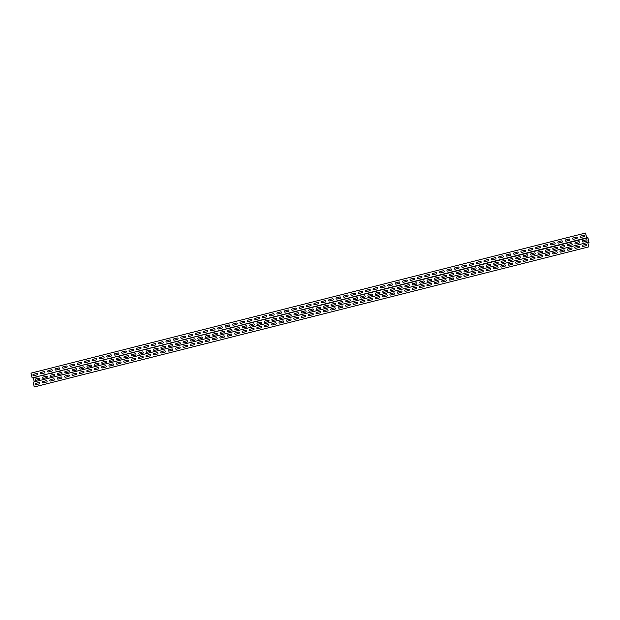 <?xml version="1.0" encoding="UTF-8"?>
<svg xmlns="http://www.w3.org/2000/svg" width="620" height="620" viewBox="0 0 620 620"><rect width="100%" height="100%" fill="white"/><g stroke="black" fill="none" stroke-linecap="round" stroke-linejoin="round"><path stroke-width="0.93" d="M33.426 374.341L36.751 373.504A0.69 0.666 93.3 0 1 37.556 374A0.69 0.666 93.3 0 1 37.068 374.837L33.736 375.673A0.69 0.666 93.3 0 1 32.938 375.17A0.69 0.666 93.3 0 1 33.426 374.341M40.819 372.473L44.144 371.636A0.69 0.666 93.3 0 1 44.95 372.132A0.69 0.666 93.3 0 1 44.462 372.961L41.129 373.806A0.69 0.666 93.3 0 1 40.331 373.302A0.69 0.666 93.3 0 1 40.819 372.473M48.213 370.605L51.538 369.76A0.69 0.666 93.3 0 1 52.344 370.264A0.69 0.666 93.3 0 1 51.855 371.093L48.523 371.938A0.69 0.666 93.3 0 1 47.724 371.434A0.69 0.666 93.3 0 1 48.213 370.605M55.606 368.737L58.931 367.892A0.69 0.666 93.3 0 1 59.737 368.396A0.69 0.666 93.3 0 1 59.249 369.226L55.916 370.07A0.69 0.666 93.3 0 1 55.118 369.567A0.69 0.666 93.3 0 1 55.606 368.737M63 366.87L66.325 366.025A0.69 0.666 93.3 0 1 67.131 366.529A0.69 0.666 93.3 0 1 66.642 367.358L63.31 368.203A0.69 0.666 93.3 0 1 62.511 367.699A0.69 0.666 93.3 0 1 63 366.87M70.393 365.002L73.718 364.157A0.69 0.666 93.3 0 1 74.524 364.661A0.69 0.666 93.3 0 1 74.036 365.49L70.703 366.335A0.69 0.666 93.3 0 1 69.905 365.831A0.69 0.666 93.3 0 1 70.393 365.002M77.787 363.134L81.112 362.289A0.69 0.666 93.3 0 1 81.918 362.793A0.69 0.666 93.3 0 1 81.429 363.622L78.097 364.467A0.69 0.666 93.3 0 1 77.299 363.963A0.69 0.666 93.3 0 1 77.787 363.134M85.18 361.266L88.505 360.422A0.69 0.666 93.3 0 1 89.311 360.925A0.69 0.666 93.3 0 1 88.823 361.755L85.49 362.599A0.69 0.666 93.3 0 1 84.692 362.096A0.69 0.666 93.3 0 1 85.18 361.266M92.574 359.399L95.898 358.554A0.69 0.666 93.3 0 1 96.705 359.058A0.69 0.666 93.3 0 1 96.216 359.887L92.884 360.731A0.69 0.666 93.3 0 1 92.085 360.228A0.69 0.666 93.3 0 1 92.574 359.399M99.967 357.531L103.292 356.686A0.69 0.666 93.3 0 1 104.098 357.19A0.69 0.666 93.3 0 1 103.61 358.019L100.277 358.864A0.69 0.666 93.3 0 1 99.479 358.36A0.69 0.666 93.3 0 1 99.967 357.531M107.361 355.663L110.686 354.818A0.69 0.666 93.3 0 1 111.492 355.322A0.69 0.666 93.3 0 1 111.003 356.151L107.671 356.996A0.69 0.666 93.3 0 1 106.873 356.492A0.69 0.666 93.3 0 1 107.361 355.663M114.754 353.795L118.079 352.951A0.69 0.666 93.3 0 1 118.885 353.454A0.69 0.666 93.3 0 1 118.397 354.284L115.064 355.121A0.69 0.666 93.3 0 1 114.266 354.625A0.69 0.666 93.3 0 1 114.754 353.795M122.148 351.92L125.473 351.083A0.69 0.666 93.3 0 1 126.279 351.587A0.69 0.666 93.3 0 1 125.79 352.416L122.458 353.253A0.69 0.666 93.3 0 1 121.659 352.757A0.69 0.666 93.3 0 1 122.148 351.92M129.541 350.052L132.866 349.215A0.69 0.666 93.3 0 1 133.672 349.719A0.69 0.666 93.3 0 1 133.184 350.548L129.851 351.385A0.69 0.666 93.3 0 1 129.053 350.889A0.69 0.666 93.3 0 1 129.541 350.052M136.935 348.184L140.26 347.347A0.69 0.666 93.3 0 1 141.066 347.851A0.69 0.666 93.3 0 1 140.577 348.68L137.245 349.517A0.69 0.666 93.3 0 1 136.447 349.013A0.69 0.666 93.3 0 1 136.935 348.184M144.328 346.317L147.653 345.479A0.69 0.666 93.3 0 1 148.459 345.983A0.69 0.666 93.3 0 1 147.971 346.812L144.638 347.649A0.69 0.666 93.3 0 1 143.84 347.146A0.69 0.666 93.3 0 1 144.328 346.317M151.722 344.449L155.047 343.612A0.69 0.666 93.3 0 1 155.852 344.115A0.69 0.666 93.3 0 1 155.364 344.945L152.032 345.782A0.69 0.666 93.3 0 1 151.233 345.278A0.69 0.666 93.3 0 1 151.722 344.449M159.115 342.581L162.44 341.744A0.69 0.666 93.3 0 1 163.246 342.248A0.69 0.666 93.3 0 1 162.758 343.077L159.425 343.914A0.69 0.666 93.3 0 1 158.627 343.41A0.69 0.666 93.3 0 1 159.115 342.581M166.509 340.713L169.833 339.876A0.69 0.666 93.3 0 1 170.639 340.38A0.69 0.666 93.3 0 1 170.151 341.209L166.819 342.046A0.69 0.666 93.3 0 1 166.02 341.543A0.69 0.666 93.3 0 1 166.509 340.713M173.902 338.846L177.227 338.009A0.69 0.666 93.3 0 1 178.033 338.512A0.69 0.666 93.3 0 1 177.545 339.341L174.212 340.178A0.69 0.666 93.3 0 1 173.414 339.675A0.69 0.666 93.3 0 1 173.902 338.846M181.296 336.978L184.62 336.141A0.69 0.666 93.3 0 1 185.427 336.644A0.69 0.666 93.3 0 1 184.938 337.474L181.606 338.311A0.69 0.666 93.3 0 1 180.808 337.807A0.69 0.666 93.3 0 1 181.296 336.978M188.689 335.11L192.014 334.273A0.69 0.666 93.3 0 1 192.82 334.769A0.69 0.666 93.3 0 1 192.332 335.606L188.999 336.443A0.69 0.666 93.3 0 1 188.201 335.939A0.69 0.666 93.3 0 1 188.689 335.11M196.083 333.242L199.408 332.405A0.69 0.666 93.3 0 1 200.213 332.901A0.69 0.666 93.3 0 1 199.725 333.731L196.393 334.575A0.69 0.666 93.3 0 1 195.595 334.072A0.69 0.666 93.3 0 1 196.083 333.242M203.476 331.375L206.801 330.53A0.69 0.666 93.3 0 1 207.607 331.034A0.69 0.666 93.3 0 1 207.119 331.863L203.786 332.708A0.69 0.666 93.3 0 1 202.988 332.204A0.69 0.666 93.3 0 1 203.476 331.375M210.87 329.507L214.195 328.662A0.69 0.666 93.3 0 1 215.001 329.166A0.69 0.666 93.3 0 1 214.512 329.995L211.18 330.84A0.69 0.666 93.3 0 1 210.381 330.336A0.69 0.666 93.3 0 1 210.87 329.507M218.263 327.639L221.588 326.794A0.69 0.666 93.3 0 1 222.394 327.298A0.69 0.666 93.3 0 1 221.906 328.127L218.573 328.972A0.69 0.666 93.3 0 1 217.775 328.468A0.69 0.666 93.3 0 1 218.263 327.639M225.657 325.771L228.981 324.926A0.69 0.666 93.3 0 1 229.787 325.43A0.69 0.666 93.3 0 1 229.299 326.26L225.967 327.104A0.69 0.666 93.3 0 1 225.169 326.601A0.69 0.666 93.3 0 1 225.657 325.771M233.05 323.904L236.375 323.059A0.69 0.666 93.3 0 1 237.181 323.562A0.69 0.666 93.3 0 1 236.693 324.392L233.36 325.237A0.69 0.666 93.3 0 1 232.562 324.733A0.69 0.666 93.3 0 1 233.05 323.904M240.444 322.036L243.769 321.191A0.69 0.666 93.3 0 1 244.575 321.695A0.69 0.666 93.3 0 1 244.086 322.524L240.754 323.369A0.69 0.666 93.3 0 1 239.956 322.865A0.69 0.666 93.3 0 1 240.444 322.036M247.837 320.168L251.162 319.323A0.69 0.666 93.3 0 1 251.968 319.827A0.69 0.666 93.3 0 1 251.48 320.656L248.147 321.501A0.69 0.666 93.3 0 1 247.349 320.997A0.69 0.666 93.3 0 1 247.837 320.168M255.231 318.3L258.555 317.456A0.69 0.666 93.3 0 1 259.362 317.959A0.69 0.666 93.3 0 1 258.873 318.788L255.541 319.633A0.69 0.666 93.3 0 1 254.743 319.13A0.69 0.666 93.3 0 1 255.231 318.3M262.624 316.433L265.949 315.588A0.69 0.666 93.3 0 1 266.755 316.091A0.69 0.666 93.3 0 1 266.267 316.921L262.934 317.765A0.69 0.666 93.3 0 1 262.136 317.262A0.69 0.666 93.3 0 1 262.624 316.433M270.018 314.565L273.342 313.72A0.69 0.666 93.3 0 1 274.149 314.224A0.69 0.666 93.3 0 1 273.66 315.053L270.328 315.89A0.69 0.666 93.3 0 1 269.529 315.394A0.69 0.666 93.3 0 1 270.018 314.565M277.411 312.689L280.736 311.852A0.69 0.666 93.3 0 1 281.542 312.356A0.69 0.666 93.3 0 1 281.054 313.185L277.721 314.022A0.69 0.666 93.3 0 1 276.923 313.526A0.69 0.666 93.3 0 1 277.411 312.689M284.805 310.822L288.13 309.985A0.69 0.666 93.3 0 1 288.935 310.488A0.69 0.666 93.3 0 1 288.447 311.317L285.115 312.154A0.69 0.666 93.3 0 1 284.317 311.651A0.69 0.666 93.3 0 1 284.805 310.822M292.198 308.954L295.523 308.117A0.69 0.666 93.3 0 1 296.329 308.621A0.69 0.666 93.3 0 1 295.841 309.45L292.508 310.287A0.69 0.666 93.3 0 1 291.71 309.783A0.69 0.666 93.3 0 1 292.198 308.954M299.592 307.086L302.917 306.249A0.69 0.666 93.3 0 1 303.722 306.753A0.69 0.666 93.3 0 1 303.234 307.582L299.902 308.419A0.69 0.666 93.3 0 1 299.103 307.915A0.69 0.666 93.3 0 1 299.592 307.086M306.985 305.218L310.31 304.381A0.69 0.666 93.3 0 1 311.116 304.885A0.69 0.666 93.3 0 1 310.628 305.714L307.295 306.551A0.69 0.666 93.3 0 1 306.497 306.048A0.69 0.666 93.3 0 1 306.985 305.218M314.379 303.351L317.704 302.513A0.69 0.666 93.3 0 1 318.51 303.017A0.69 0.666 93.3 0 1 318.021 303.846L314.689 304.683A0.69 0.666 93.3 0 1 313.89 304.18A0.69 0.666 93.3 0 1 314.379 303.351M321.772 301.483L325.097 300.646A0.69 0.666 93.3 0 1 325.903 301.149A0.69 0.666 93.3 0 1 325.415 301.979L322.082 302.816A0.69 0.666 93.3 0 1 321.284 302.312A0.69 0.666 93.3 0 1 321.772 301.483M329.166 299.615L332.49 298.778A0.69 0.666 93.3 0 1 333.297 299.282A0.69 0.666 93.3 0 1 332.808 300.111L329.476 300.948A0.69 0.666 93.3 0 1 328.678 300.444A0.69 0.666 93.3 0 1 329.166 299.615M336.559 297.747L339.884 296.91A0.69 0.666 93.3 0 1 340.69 297.414A0.69 0.666 93.3 0 1 340.202 298.243L336.869 299.08A0.69 0.666 93.3 0 1 336.071 298.577A0.69 0.666 93.3 0 1 336.559 297.747M343.953 295.88L347.278 295.043A0.69 0.666 93.3 0 1 348.084 295.538A0.69 0.666 93.3 0 1 347.595 296.376L344.263 297.213A0.69 0.666 93.3 0 1 343.464 296.709A0.69 0.666 93.3 0 1 343.953 295.88M351.346 294.012L354.671 293.175A0.69 0.666 93.3 0 1 355.477 293.671A0.69 0.666 93.3 0 1 354.989 294.5L351.656 295.345A0.69 0.666 93.3 0 1 350.858 294.841A0.69 0.666 93.3 0 1 351.346 294.012M358.74 292.144L362.065 291.299A0.69 0.666 93.3 0 1 362.871 291.803A0.69 0.666 93.3 0 1 362.382 292.632L359.05 293.477A0.69 0.666 93.3 0 1 358.252 292.973A0.69 0.666 93.3 0 1 358.74 292.144M366.133 290.276L369.458 289.431A0.69 0.666 93.3 0 1 370.264 289.935A0.69 0.666 93.3 0 1 369.776 290.764L366.443 291.609A0.69 0.666 93.3 0 1 365.645 291.106A0.69 0.666 93.3 0 1 366.133 290.276M373.527 288.409L376.851 287.564A0.69 0.666 93.3 0 1 377.658 288.067A0.69 0.666 93.3 0 1 377.169 288.897L373.837 289.742A0.69 0.666 93.3 0 1 373.038 289.238A0.69 0.666 93.3 0 1 373.527 288.409M380.92 286.541L384.245 285.696A0.69 0.666 93.3 0 1 385.051 286.2A0.69 0.666 93.3 0 1 384.563 287.029L381.23 287.874A0.69 0.666 93.3 0 1 380.432 287.37A0.69 0.666 93.3 0 1 380.92 286.541M388.314 284.673L391.638 283.828A0.69 0.666 93.3 0 1 392.445 284.332A0.69 0.666 93.3 0 1 391.956 285.161L388.624 286.006A0.69 0.666 93.3 0 1 387.826 285.502A0.69 0.666 93.3 0 1 388.314 284.673M395.707 282.805L399.032 281.961A0.69 0.666 93.3 0 1 399.838 282.464A0.69 0.666 93.3 0 1 399.35 283.294L396.017 284.138A0.69 0.666 93.3 0 1 395.219 283.635A0.69 0.666 93.3 0 1 395.707 282.805M403.101 280.938L406.425 280.093A0.69 0.666 93.3 0 1 407.232 280.596A0.69 0.666 93.3 0 1 406.743 281.426L403.411 282.271A0.69 0.666 93.3 0 1 402.613 281.767A0.69 0.666 93.3 0 1 403.101 280.938M410.494 279.07L413.819 278.225A0.69 0.666 93.3 0 1 414.625 278.729A0.69 0.666 93.3 0 1 414.137 279.558L410.804 280.403A0.69 0.666 93.3 0 1 410.006 279.899A0.69 0.666 93.3 0 1 410.494 279.07M417.888 277.202L421.213 276.357A0.69 0.666 93.3 0 1 422.018 276.861A0.69 0.666 93.3 0 1 421.53 277.69L418.198 278.535A0.69 0.666 93.3 0 1 417.4 278.031A0.69 0.666 93.3 0 1 417.888 277.202M425.281 275.334L428.606 274.49A0.69 0.666 93.3 0 1 429.412 274.993A0.69 0.666 93.3 0 1 428.924 275.822L425.591 276.66A0.69 0.666 93.3 0 1 424.793 276.163A0.69 0.666 93.3 0 1 425.281 275.334M432.675 273.459L436 272.622A0.69 0.666 93.3 0 1 436.805 273.126A0.69 0.666 93.3 0 1 436.317 273.955L432.985 274.792A0.69 0.666 93.3 0 1 432.186 274.296A0.69 0.666 93.3 0 1 432.675 273.459M440.068 271.591L443.393 270.754A0.69 0.666 93.3 0 1 444.199 271.258A0.69 0.666 93.3 0 1 443.711 272.087L440.378 272.924A0.69 0.666 93.3 0 1 439.58 272.42A0.69 0.666 93.3 0 1 440.068 271.591M447.462 269.723L450.786 268.886A0.69 0.666 93.3 0 1 451.593 269.39A0.69 0.666 93.3 0 1 451.104 270.219L447.772 271.056A0.69 0.666 93.3 0 1 446.974 270.553A0.69 0.666 93.3 0 1 447.462 269.723M454.855 267.856L458.18 267.019A0.69 0.666 93.3 0 1 458.986 267.522A0.69 0.666 93.3 0 1 458.498 268.351L455.165 269.188A0.69 0.666 93.3 0 1 454.367 268.685A0.69 0.666 93.3 0 1 454.855 267.856M462.249 265.988L465.574 265.151A0.69 0.666 93.3 0 1 466.38 265.654A0.69 0.666 93.3 0 1 465.891 266.484L462.559 267.321A0.69 0.666 93.3 0 1 461.761 266.817A0.69 0.666 93.3 0 1 462.249 265.988M469.642 264.12L472.967 263.283A0.69 0.666 93.3 0 1 473.773 263.787A0.69 0.666 93.3 0 1 473.285 264.616L469.952 265.453A0.69 0.666 93.3 0 1 469.154 264.949A0.69 0.666 93.3 0 1 469.642 264.12M477.036 262.252L480.361 261.415A0.69 0.666 93.3 0 1 481.167 261.919A0.69 0.666 93.3 0 1 480.678 262.748L477.346 263.585A0.69 0.666 93.3 0 1 476.548 263.082A0.69 0.666 93.3 0 1 477.036 262.252M484.429 260.385L487.754 259.548A0.69 0.666 93.3 0 1 488.56 260.051A0.69 0.666 93.3 0 1 488.072 260.88L484.739 261.717A0.69 0.666 93.3 0 1 483.941 261.214A0.69 0.666 93.3 0 1 484.429 260.385M491.823 258.517L495.147 257.68A0.69 0.666 93.3 0 1 495.954 258.176A0.69 0.666 93.3 0 1 495.465 259.013L492.133 259.85A0.69 0.666 93.3 0 1 491.335 259.346A0.69 0.666 93.3 0 1 491.823 258.517M499.216 256.649L502.541 255.812A0.69 0.666 93.3 0 1 503.347 256.308A0.69 0.666 93.3 0 1 502.859 257.145L499.526 257.982A0.69 0.666 93.3 0 1 498.728 257.478A0.69 0.666 93.3 0 1 499.216 256.649M506.61 254.781L509.935 253.944A0.69 0.666 93.3 0 1 510.74 254.44A0.69 0.666 93.3 0 1 510.252 255.269L506.92 256.114A0.69 0.666 93.3 0 1 506.121 255.611A0.69 0.666 93.3 0 1 506.61 254.781M514.003 252.913L517.328 252.069A0.69 0.666 93.3 0 1 518.134 252.572A0.69 0.666 93.3 0 1 517.646 253.402L514.313 254.246A0.69 0.666 93.3 0 1 513.515 253.743A0.69 0.666 93.3 0 1 514.003 252.913M521.397 251.046L524.721 250.201A0.69 0.666 93.3 0 1 525.528 250.705A0.69 0.666 93.3 0 1 525.039 251.534L521.707 252.379A0.69 0.666 93.3 0 1 520.909 251.875A0.69 0.666 93.3 0 1 521.397 251.046M528.79 249.178L532.115 248.333A0.69 0.666 93.3 0 1 532.921 248.837A0.69 0.666 93.3 0 1 532.433 249.666L529.1 250.511A0.69 0.666 93.3 0 1 528.302 250.007A0.69 0.666 93.3 0 1 528.79 249.178M536.184 247.31L539.509 246.465A0.69 0.666 93.3 0 1 540.314 246.969A0.69 0.666 93.3 0 1 539.826 247.799L536.494 248.643A0.69 0.666 93.3 0 1 535.696 248.14A0.69 0.666 93.3 0 1 536.184 247.31M543.577 245.442L546.902 244.598A0.69 0.666 93.3 0 1 547.708 245.101A0.69 0.666 93.3 0 1 547.22 245.931L543.887 246.776A0.69 0.666 93.3 0 1 543.089 246.272A0.69 0.666 93.3 0 1 543.577 245.442M550.971 243.575L554.296 242.73A0.69 0.666 93.3 0 1 555.101 243.234A0.69 0.666 93.3 0 1 554.613 244.063L551.281 244.908A0.69 0.666 93.3 0 1 550.482 244.404A0.69 0.666 93.3 0 1 550.971 243.575M558.364 241.707L561.689 240.862A0.69 0.666 93.3 0 1 562.495 241.366A0.69 0.666 93.3 0 1 562.007 242.195L558.674 243.04A0.69 0.666 93.3 0 1 557.876 242.536A0.69 0.666 93.3 0 1 558.364 241.707M565.758 239.839L569.082 238.995A0.69 0.666 93.3 0 1 569.889 239.498A0.69 0.666 93.3 0 1 569.4 240.328L566.068 241.172A0.69 0.666 93.3 0 1 565.269 240.669A0.69 0.666 93.3 0 1 565.758 239.839M573.151 237.972L576.476 237.127A0.69 0.666 93.3 0 1 577.282 237.631A0.69 0.666 93.3 0 1 576.794 238.46L573.461 239.304A0.69 0.666 93.3 0 1 572.663 238.801A0.69 0.666 93.3 0 1 573.151 237.972M580.545 236.104L583.87 235.259A0.69 0.666 93.3 0 1 584.675 235.763A0.69 0.666 93.3 0 1 584.187 236.592L580.855 237.429A0.69 0.666 93.3 0 1 580.057 236.933A0.69 0.666 93.3 0 1 580.545 236.104M34.65 377.479L38.308 376.658L34.65 377.479M42.044 375.612L45.702 374.79L42.044 375.612M49.437 373.744L53.095 372.922L49.437 373.744M56.831 371.876L60.489 371.054L56.831 371.876M64.224 370.008L67.882 369.187L64.224 370.008M71.618 368.14L75.276 367.319L71.618 368.14M79.011 366.273L82.669 365.451L79.011 366.273M86.405 364.405L90.063 363.584L86.405 364.405M93.798 362.537L97.456 361.716L93.798 362.537M101.192 360.67L104.85 359.848L101.192 360.67M108.585 358.802L112.243 357.98L108.585 358.802M115.979 356.934L119.637 356.113L115.979 356.934M123.372 355.066L127.03 354.245L123.372 355.066M130.766 353.199L134.424 352.377L130.766 353.199M138.159 351.331L141.817 350.509L138.159 351.331M145.553 349.463L149.211 348.642L145.553 349.463M152.946 347.595L156.604 346.774L152.946 347.595M160.34 345.728L163.998 344.906L160.34 345.728M167.733 343.86L171.391 343.038L167.733 343.86M175.127 341.984L178.785 341.163L175.127 341.984M182.52 340.117L186.178 339.295L182.52 340.117M189.914 338.249L193.572 337.427L189.914 338.249M197.307 336.381L200.965 335.56L197.307 336.381M204.701 334.513L208.359 333.692L204.701 334.513M212.094 332.646L215.752 331.824L212.094 332.646M219.488 330.778L223.146 329.956L219.488 330.778M226.881 328.91L230.539 328.089L226.881 328.91M234.275 327.042L237.933 326.221L234.275 327.042M241.668 325.175L245.326 324.353L241.668 325.175M249.062 323.307L252.72 322.485L249.062 323.307M256.455 321.439L260.113 320.618L256.455 321.439M263.849 319.571L267.507 318.75L263.849 319.571M271.242 317.704L274.9 316.882L271.242 317.704M278.636 315.836L282.294 315.014L278.636 315.836M286.029 313.968L289.687 313.147L286.029 313.968M293.423 312.1L297.081 311.279L293.423 312.1M300.816 310.233L304.474 309.411L300.816 310.233M308.21 308.365L311.868 307.543L308.21 308.365M315.603 306.497L319.261 305.675L315.603 306.497M322.997 304.629L326.655 303.808L322.997 304.629M330.39 302.754L334.048 301.932L330.39 302.754M337.784 300.886L341.442 300.065L337.784 300.886M345.177 299.018L348.835 298.197L345.177 299.018M352.571 297.151L356.229 296.329L352.571 297.151M359.964 295.283L363.622 294.461L359.964 295.283M367.358 293.415L371.016 292.594L367.358 293.415M374.751 291.547L378.409 290.726L374.751 291.547M382.145 289.679L385.803 288.858L382.145 289.679M389.538 287.812L393.196 286.99L389.538 287.812M396.932 285.944L400.59 285.123L396.932 285.944M404.325 284.076L407.983 283.255L404.325 284.076M411.719 282.209L415.377 281.387L411.719 282.209M419.112 280.341L422.77 279.519L419.112 280.341M426.506 278.473L430.164 277.651L426.506 278.473M433.899 276.605L437.557 275.784L433.899 276.605M441.293 274.738L444.951 273.916L441.293 274.738M448.686 272.87L452.344 272.048L448.686 272.87M456.08 271.002L459.738 270.18L456.08 271.002M463.473 269.134L467.131 268.313L463.473 269.134M470.867 267.267L474.525 266.445L470.867 267.267M478.26 265.391L481.918 264.577L478.26 265.391M485.654 263.523L489.312 262.702L485.654 263.523M493.047 261.656L496.705 260.834L493.047 261.656M500.441 259.788L504.099 258.966L500.441 259.788M507.834 257.92L511.492 257.099L507.834 257.92M515.228 256.052L518.886 255.231L515.228 256.052M522.621 254.185L526.279 253.363L522.621 254.185M530.015 252.317L533.673 251.495L530.015 252.317M537.408 250.449L541.066 249.628L537.408 250.449M544.802 248.581L548.46 247.76L544.802 248.581M552.195 246.713L555.853 245.892L552.195 246.713M559.589 244.846L563.247 244.024L559.589 244.846M566.982 242.978L570.64 242.156L566.982 242.978M574.376 241.11L578.034 240.289L574.376 241.11M581.769 239.243L585.427 238.421L581.769 239.243M35.72 378.944L39.045 378.099A0.69 0.666 93.3 0 1 39.851 378.603A0.69 0.666 93.3 0 1 39.355 379.432L36.03 380.277A0.69 0.666 93.3 0 1 35.232 379.773A0.69 0.666 93.3 0 1 35.72 378.944M43.113 377.076L46.438 376.231A0.69 0.666 93.3 0 1 47.244 376.735A0.69 0.666 93.3 0 1 46.748 377.565L43.423 378.409A0.69 0.666 93.3 0 1 42.625 377.906A0.69 0.666 93.3 0 1 43.113 377.076M50.507 375.209L53.831 374.364A0.69 0.666 93.3 0 1 54.638 374.868A0.69 0.666 93.3 0 1 54.142 375.697L50.817 376.542A0.69 0.666 93.3 0 1 50.019 376.038A0.69 0.666 93.3 0 1 50.507 375.209M57.9 373.341L61.225 372.496A0.69 0.666 93.3 0 1 62.031 373A0.69 0.666 93.3 0 1 61.535 373.829L58.21 374.674A0.69 0.666 93.3 0 1 57.412 374.17A0.69 0.666 93.3 0 1 57.9 373.341M65.294 371.473L68.619 370.628A0.69 0.666 93.3 0 1 69.424 371.132A0.69 0.666 93.3 0 1 68.928 371.961L65.604 372.806A0.69 0.666 93.3 0 1 64.806 372.302A0.69 0.666 93.3 0 1 65.294 371.473M72.687 369.605L76.012 368.76A0.69 0.666 93.3 0 1 76.818 369.264A0.69 0.666 93.3 0 1 76.322 370.094L72.997 370.938A0.69 0.666 93.3 0 1 72.199 370.435A0.69 0.666 93.3 0 1 72.687 369.605M80.081 367.738L83.406 366.893A0.69 0.666 93.3 0 1 84.212 367.397A0.69 0.666 93.3 0 1 83.716 368.226L80.391 369.071A0.69 0.666 93.3 0 1 79.593 368.567A0.69 0.666 93.3 0 1 80.081 367.738M87.474 365.87L90.799 365.025A0.69 0.666 93.3 0 1 91.605 365.529A0.69 0.666 93.3 0 1 91.109 366.358L87.784 367.203A0.69 0.666 93.3 0 1 86.986 366.699A0.69 0.666 93.3 0 1 87.474 365.87M94.868 364.002L98.193 363.157A0.69 0.666 93.3 0 1 98.998 363.661A0.69 0.666 93.3 0 1 98.502 364.49L95.178 365.327A0.69 0.666 93.3 0 1 94.38 364.831A0.69 0.666 93.3 0 1 94.868 364.002M102.261 362.127L105.586 361.29A0.69 0.666 93.3 0 1 106.392 361.793A0.69 0.666 93.3 0 1 105.896 362.623L102.571 363.46A0.69 0.666 93.3 0 1 101.773 362.964A0.69 0.666 93.3 0 1 102.261 362.127M109.655 360.259L112.98 359.422A0.69 0.666 93.3 0 1 113.785 359.925A0.69 0.666 93.3 0 1 113.29 360.755L109.965 361.592A0.69 0.666 93.3 0 1 109.167 361.088A0.69 0.666 93.3 0 1 109.655 360.259M117.048 358.391L120.373 357.554A0.69 0.666 93.3 0 1 121.179 358.058A0.69 0.666 93.3 0 1 120.683 358.887L117.358 359.724A0.69 0.666 93.3 0 1 116.56 359.22A0.69 0.666 93.3 0 1 117.048 358.391M124.442 356.523L127.767 355.686A0.69 0.666 93.3 0 1 128.573 356.19A0.69 0.666 93.3 0 1 128.077 357.019L124.752 357.856A0.69 0.666 93.3 0 1 123.954 357.353A0.69 0.666 93.3 0 1 124.442 356.523M131.835 354.656L135.16 353.819A0.69 0.666 93.3 0 1 135.966 354.322A0.69 0.666 93.3 0 1 135.47 355.151L132.145 355.988A0.69 0.666 93.3 0 1 131.347 355.485A0.69 0.666 93.3 0 1 131.835 354.656M139.229 352.788L142.554 351.951A0.69 0.666 93.3 0 1 143.359 352.454A0.69 0.666 93.3 0 1 142.864 353.284L139.539 354.121A0.69 0.666 93.3 0 1 138.741 353.617A0.69 0.666 93.3 0 1 139.229 352.788M146.622 350.92L149.947 350.083A0.69 0.666 93.3 0 1 150.753 350.587A0.69 0.666 93.3 0 1 150.257 351.416L146.932 352.253A0.69 0.666 93.3 0 1 146.134 351.749A0.69 0.666 93.3 0 1 146.622 350.92M154.016 349.052L157.341 348.215A0.69 0.666 93.3 0 1 158.147 348.719A0.69 0.666 93.3 0 1 157.65 349.548L154.326 350.385A0.69 0.666 93.3 0 1 153.528 349.882A0.69 0.666 93.3 0 1 154.016 349.052M161.409 347.185L164.734 346.347A0.69 0.666 93.3 0 1 165.54 346.844A0.69 0.666 93.3 0 1 165.044 347.68L161.719 348.517A0.69 0.666 93.3 0 1 160.921 348.014A0.69 0.666 93.3 0 1 161.409 347.185M168.803 345.317L172.127 344.48A0.69 0.666 93.3 0 1 172.933 344.976A0.69 0.666 93.3 0 1 172.438 345.813L169.113 346.65A0.69 0.666 93.3 0 1 168.315 346.146A0.69 0.666 93.3 0 1 168.803 345.317M176.196 343.449L179.521 342.612A0.69 0.666 93.3 0 1 180.327 343.108A0.69 0.666 93.3 0 1 179.831 343.937L176.506 344.782A0.69 0.666 93.3 0 1 175.708 344.278A0.69 0.666 93.3 0 1 176.196 343.449M183.59 341.581L186.915 340.737A0.69 0.666 93.3 0 1 187.721 341.24A0.69 0.666 93.3 0 1 187.225 342.07L183.9 342.914A0.69 0.666 93.3 0 1 183.101 342.411A0.69 0.666 93.3 0 1 183.59 341.581M190.983 339.714L194.308 338.869A0.69 0.666 93.3 0 1 195.114 339.373A0.69 0.666 93.3 0 1 194.618 340.202L191.293 341.047A0.69 0.666 93.3 0 1 190.495 340.543A0.69 0.666 93.3 0 1 190.983 339.714M198.377 337.846L201.702 337.001A0.69 0.666 93.3 0 1 202.508 337.505A0.69 0.666 93.3 0 1 202.012 338.334L198.687 339.179A0.69 0.666 93.3 0 1 197.889 338.675A0.69 0.666 93.3 0 1 198.377 337.846M205.77 335.978L209.095 335.133A0.69 0.666 93.3 0 1 209.901 335.637A0.69 0.666 93.3 0 1 209.405 336.466L206.08 337.311A0.69 0.666 93.3 0 1 205.282 336.807A0.69 0.666 93.3 0 1 205.77 335.978M213.164 334.11L216.488 333.265A0.69 0.666 93.3 0 1 217.294 333.769A0.69 0.666 93.3 0 1 216.799 334.599L213.474 335.443A0.69 0.666 93.3 0 1 212.676 334.94A0.69 0.666 93.3 0 1 213.164 334.11M220.557 332.243L223.882 331.398A0.69 0.666 93.3 0 1 224.688 331.901A0.69 0.666 93.3 0 1 224.192 332.731L220.867 333.576A0.69 0.666 93.3 0 1 220.069 333.072A0.69 0.666 93.3 0 1 220.557 332.243M227.951 330.375L231.276 329.53A0.69 0.666 93.3 0 1 232.081 330.034A0.69 0.666 93.3 0 1 231.585 330.863L228.261 331.708A0.69 0.666 93.3 0 1 227.463 331.204A0.69 0.666 93.3 0 1 227.951 330.375M235.344 328.507L238.669 327.662A0.69 0.666 93.3 0 1 239.475 328.166A0.69 0.666 93.3 0 1 238.979 328.995L235.654 329.84A0.69 0.666 93.3 0 1 234.856 329.336A0.69 0.666 93.3 0 1 235.344 328.507M242.738 326.639L246.062 325.795A0.69 0.666 93.3 0 1 246.869 326.298A0.69 0.666 93.3 0 1 246.373 327.128L243.048 327.972A0.69 0.666 93.3 0 1 242.249 327.469A0.69 0.666 93.3 0 1 242.738 326.639M250.131 324.772L253.456 323.927A0.69 0.666 93.3 0 1 254.262 324.43A0.69 0.666 93.3 0 1 253.766 325.26L250.441 326.097A0.69 0.666 93.3 0 1 249.643 325.601A0.69 0.666 93.3 0 1 250.131 324.772M257.525 322.896L260.849 322.059A0.69 0.666 93.3 0 1 261.656 322.563A0.69 0.666 93.3 0 1 261.16 323.392L257.835 324.229A0.69 0.666 93.3 0 1 257.037 323.733A0.69 0.666 93.3 0 1 257.525 322.896M264.918 321.028L268.243 320.191A0.69 0.666 93.3 0 1 269.049 320.695A0.69 0.666 93.3 0 1 268.553 321.524L265.228 322.361A0.69 0.666 93.3 0 1 264.43 321.858A0.69 0.666 93.3 0 1 264.918 321.028M272.312 319.161L275.637 318.324A0.69 0.666 93.3 0 1 276.442 318.827A0.69 0.666 93.3 0 1 275.947 319.656L272.622 320.494A0.69 0.666 93.3 0 1 271.824 319.99A0.69 0.666 93.3 0 1 272.312 319.161M279.705 317.293L283.03 316.456A0.69 0.666 93.3 0 1 283.836 316.96A0.69 0.666 93.3 0 1 283.34 317.789L280.015 318.626A0.69 0.666 93.3 0 1 279.217 318.122A0.69 0.666 93.3 0 1 279.705 317.293M287.099 315.425L290.423 314.588A0.69 0.666 93.3 0 1 291.229 315.092A0.69 0.666 93.3 0 1 290.733 315.921L287.409 316.758A0.69 0.666 93.3 0 1 286.611 316.254A0.69 0.666 93.3 0 1 287.099 315.425M294.492 313.557L297.817 312.72A0.69 0.666 93.3 0 1 298.623 313.224A0.69 0.666 93.3 0 1 298.127 314.053L294.802 314.89A0.69 0.666 93.3 0 1 294.004 314.387A0.69 0.666 93.3 0 1 294.492 313.557M301.886 311.69L305.211 310.853A0.69 0.666 93.3 0 1 306.017 311.356A0.69 0.666 93.3 0 1 305.521 312.185L302.196 313.022A0.69 0.666 93.3 0 1 301.397 312.519A0.69 0.666 93.3 0 1 301.886 311.69M309.279 309.822L312.604 308.985A0.69 0.666 93.3 0 1 313.41 309.488A0.69 0.666 93.3 0 1 312.914 310.318L309.589 311.155A0.69 0.666 93.3 0 1 308.791 310.651A0.69 0.666 93.3 0 1 309.279 309.822M316.673 307.954L319.998 307.117A0.69 0.666 93.3 0 1 320.803 307.613A0.69 0.666 93.3 0 1 320.308 308.45L316.983 309.287A0.69 0.666 93.3 0 1 316.185 308.783A0.69 0.666 93.3 0 1 316.673 307.954M324.066 306.086L327.391 305.249A0.69 0.666 93.3 0 1 328.197 305.745A0.69 0.666 93.3 0 1 327.701 306.582L324.376 307.419A0.69 0.666 93.3 0 1 323.578 306.916A0.69 0.666 93.3 0 1 324.066 306.086M331.46 304.219L334.785 303.382A0.69 0.666 93.3 0 1 335.591 303.878A0.69 0.666 93.3 0 1 335.094 304.707L331.77 305.551A0.69 0.666 93.3 0 1 330.971 305.048A0.69 0.666 93.3 0 1 331.46 304.219M338.853 302.351L342.178 301.506A0.69 0.666 93.3 0 1 342.984 302.01A0.69 0.666 93.3 0 1 342.488 302.839L339.163 303.684A0.69 0.666 93.3 0 1 338.365 303.18A0.69 0.666 93.3 0 1 338.853 302.351M346.247 300.483L349.572 299.638A0.69 0.666 93.3 0 1 350.378 300.142A0.69 0.666 93.3 0 1 349.882 300.971L346.557 301.816A0.69 0.666 93.3 0 1 345.759 301.312A0.69 0.666 93.3 0 1 346.247 300.483M353.64 298.615L356.965 297.771A0.69 0.666 93.3 0 1 357.771 298.274A0.69 0.666 93.3 0 1 357.275 299.103L353.95 299.948A0.69 0.666 93.3 0 1 353.152 299.445A0.69 0.666 93.3 0 1 353.64 298.615M361.034 296.748L364.358 295.903A0.69 0.666 93.3 0 1 365.165 296.406A0.69 0.666 93.3 0 1 364.669 297.236L361.344 298.081A0.69 0.666 93.3 0 1 360.546 297.577A0.69 0.666 93.3 0 1 361.034 296.748M368.427 294.88L371.752 294.035A0.69 0.666 93.3 0 1 372.558 294.539A0.69 0.666 93.3 0 1 372.062 295.368L368.737 296.213A0.69 0.666 93.3 0 1 367.939 295.709A0.69 0.666 93.3 0 1 368.427 294.88M375.821 293.012L379.146 292.167A0.69 0.666 93.3 0 1 379.952 292.671A0.69 0.666 93.3 0 1 379.456 293.5L376.131 294.345A0.69 0.666 93.3 0 1 375.333 293.841A0.69 0.666 93.3 0 1 375.821 293.012M383.214 291.144L386.539 290.3A0.69 0.666 93.3 0 1 387.345 290.803A0.69 0.666 93.3 0 1 386.849 291.632L383.524 292.477A0.69 0.666 93.3 0 1 382.726 291.974A0.69 0.666 93.3 0 1 383.214 291.144M390.608 289.276L393.933 288.432A0.69 0.666 93.3 0 1 394.738 288.935A0.69 0.666 93.3 0 1 394.243 289.765L390.918 290.61A0.69 0.666 93.3 0 1 390.12 290.106A0.69 0.666 93.3 0 1 390.608 289.276M398.001 287.409L401.326 286.564A0.69 0.666 93.3 0 1 402.132 287.068A0.69 0.666 93.3 0 1 401.636 287.897L398.311 288.734A0.69 0.666 93.3 0 1 397.513 288.238A0.69 0.666 93.3 0 1 398.001 287.409M405.395 285.533L408.719 284.696A0.69 0.666 93.3 0 1 409.525 285.2A0.69 0.666 93.3 0 1 409.029 286.029L405.705 286.866A0.69 0.666 93.3 0 1 404.907 286.37A0.69 0.666 93.3 0 1 405.395 285.533M412.788 283.666L416.113 282.829A0.69 0.666 93.3 0 1 416.919 283.332A0.69 0.666 93.3 0 1 416.423 284.162L413.098 284.999A0.69 0.666 93.3 0 1 412.3 284.502A0.69 0.666 93.3 0 1 412.788 283.666M420.182 281.798L423.507 280.961A0.69 0.666 93.3 0 1 424.312 281.464A0.69 0.666 93.3 0 1 423.817 282.294L420.492 283.131A0.69 0.666 93.3 0 1 419.693 282.627A0.69 0.666 93.3 0 1 420.182 281.798M427.575 279.93L430.9 279.093A0.69 0.666 93.3 0 1 431.706 279.597A0.69 0.666 93.3 0 1 431.21 280.426L427.885 281.263A0.69 0.666 93.3 0 1 427.087 280.759A0.69 0.666 93.3 0 1 427.575 279.93M434.969 278.062L438.293 277.225A0.69 0.666 93.3 0 1 439.1 277.729A0.69 0.666 93.3 0 1 438.604 278.558L435.279 279.395A0.69 0.666 93.3 0 1 434.481 278.892A0.69 0.666 93.3 0 1 434.969 278.062M442.362 276.195L445.687 275.358A0.69 0.666 93.3 0 1 446.493 275.861A0.69 0.666 93.3 0 1 445.997 276.69L442.672 277.528A0.69 0.666 93.3 0 1 441.874 277.024A0.69 0.666 93.3 0 1 442.362 276.195M449.756 274.327L453.081 273.49A0.69 0.666 93.3 0 1 453.887 273.994A0.69 0.666 93.3 0 1 453.39 274.823L450.066 275.66A0.69 0.666 93.3 0 1 449.268 275.156A0.69 0.666 93.3 0 1 449.756 274.327M457.149 272.459L460.474 271.622A0.69 0.666 93.3 0 1 461.28 272.126A0.69 0.666 93.3 0 1 460.784 272.955L457.459 273.792A0.69 0.666 93.3 0 1 456.661 273.288A0.69 0.666 93.3 0 1 457.149 272.459M464.543 270.591L467.868 269.754A0.69 0.666 93.3 0 1 468.674 270.258A0.69 0.666 93.3 0 1 468.178 271.087L464.853 271.924A0.69 0.666 93.3 0 1 464.055 271.421A0.69 0.666 93.3 0 1 464.543 270.591M471.936 268.724L475.261 267.887A0.69 0.666 93.3 0 1 476.067 268.382A0.69 0.666 93.3 0 1 475.571 269.219L472.246 270.056A0.69 0.666 93.3 0 1 471.448 269.553A0.69 0.666 93.3 0 1 471.936 268.724M479.33 266.856L482.654 266.019A0.69 0.666 93.3 0 1 483.461 266.515A0.69 0.666 93.3 0 1 482.964 267.344L479.64 268.189A0.69 0.666 93.3 0 1 478.841 267.685A0.69 0.666 93.3 0 1 479.33 266.856M486.723 264.988L490.048 264.143A0.69 0.666 93.3 0 1 490.854 264.647A0.69 0.666 93.3 0 1 490.358 265.476L487.033 266.321A0.69 0.666 93.3 0 1 486.235 265.817A0.69 0.666 93.3 0 1 486.723 264.988M494.117 263.12L497.442 262.276A0.69 0.666 93.3 0 1 498.248 262.779A0.69 0.666 93.3 0 1 497.752 263.608L494.427 264.453A0.69 0.666 93.3 0 1 493.629 263.95A0.69 0.666 93.3 0 1 494.117 263.12M501.51 261.252L504.835 260.408A0.69 0.666 93.3 0 1 505.641 260.912A0.69 0.666 93.3 0 1 505.145 261.741L501.82 262.586A0.69 0.666 93.3 0 1 501.022 262.082A0.69 0.666 93.3 0 1 501.51 261.252M508.904 259.385L512.229 258.54A0.69 0.666 93.3 0 1 513.034 259.044A0.69 0.666 93.3 0 1 512.538 259.873L509.214 260.718A0.69 0.666 93.3 0 1 508.416 260.214A0.69 0.666 93.3 0 1 508.904 259.385M516.297 257.517L519.622 256.672A0.69 0.666 93.3 0 1 520.428 257.176A0.69 0.666 93.3 0 1 519.932 258.005L516.607 258.85A0.69 0.666 93.3 0 1 515.809 258.346A0.69 0.666 93.3 0 1 516.297 257.517M523.691 255.649L527.015 254.804A0.69 0.666 93.3 0 1 527.822 255.308A0.69 0.666 93.3 0 1 527.326 256.137L524.001 256.982A0.69 0.666 93.3 0 1 523.202 256.478A0.69 0.666 93.3 0 1 523.691 255.649M531.084 253.781L534.409 252.937A0.69 0.666 93.3 0 1 535.215 253.44A0.69 0.666 93.3 0 1 534.719 254.27L531.394 255.115A0.69 0.666 93.3 0 1 530.596 254.611A0.69 0.666 93.3 0 1 531.084 253.781M538.478 251.914L541.803 251.069A0.69 0.666 93.3 0 1 542.609 251.573A0.69 0.666 93.3 0 1 542.113 252.402L538.788 253.247A0.69 0.666 93.3 0 1 537.99 252.743A0.69 0.666 93.3 0 1 538.478 251.914M545.871 250.046L549.196 249.201A0.69 0.666 93.3 0 1 550.002 249.705A0.69 0.666 93.3 0 1 549.506 250.534L546.181 251.379A0.69 0.666 93.3 0 1 545.383 250.875A0.69 0.666 93.3 0 1 545.871 250.046M553.265 248.178L556.589 247.333A0.69 0.666 93.3 0 1 557.396 247.837A0.69 0.666 93.3 0 1 556.9 248.667L553.575 249.504A0.69 0.666 93.3 0 1 552.777 249.008A0.69 0.666 93.3 0 1 553.265 248.178M560.658 246.303L563.983 245.466A0.69 0.666 93.3 0 1 564.789 245.97A0.69 0.666 93.3 0 1 564.293 246.799L560.968 247.636A0.69 0.666 93.3 0 1 560.17 247.14A0.69 0.666 93.3 0 1 560.658 246.303M568.052 244.435L571.376 243.598A0.69 0.666 93.3 0 1 572.183 244.102A0.69 0.666 93.3 0 1 571.687 244.931L568.362 245.768A0.69 0.666 93.3 0 1 567.564 245.272A0.69 0.666 93.3 0 1 568.052 244.435M575.445 242.567L578.77 241.73A0.69 0.666 93.3 0 1 579.576 242.234A0.69 0.666 93.3 0 1 579.08 243.063L575.755 243.9A0.69 0.666 93.3 0 1 574.957 243.397A0.69 0.666 93.3 0 1 575.445 242.567M582.839 240.7L586.163 239.863A0.69 0.666 93.3 0 1 586.97 240.366A0.69 0.666 93.3 0 1 586.474 241.196L583.149 242.033A0.69 0.666 93.3 0 1 582.351 241.529A0.69 0.666 93.3 0 1 582.839 240.7M35.867 384.733L39.192 383.896A0.69 0.666 -86.7 0 0 39.68 383.067A0.69 0.666 -86.7 0 0 38.882 382.563L35.549 383.4A0.69 0.666 -86.7 0 0 35.061 384.229A0.69 0.666 -86.7 0 0 35.867 384.733M43.261 382.865L46.585 382.029A0.69 0.666 -86.7 0 0 47.074 381.199A0.69 0.666 -86.7 0 0 46.275 380.696L42.943 381.533A0.69 0.666 -86.7 0 0 42.455 382.362A0.69 0.666 -86.7 0 0 43.261 382.865M50.654 380.998L53.979 380.161A0.69 0.666 -86.7 0 0 54.467 379.332A0.69 0.666 -86.7 0 0 53.669 378.828L50.336 379.665A0.69 0.666 -86.7 0 0 49.848 380.494A0.69 0.666 -86.7 0 0 50.654 380.998M58.048 379.13L61.372 378.293A0.69 0.666 -86.7 0 0 61.86 377.464A0.69 0.666 -86.7 0 0 61.062 376.96L57.73 377.797A0.69 0.666 -86.7 0 0 57.242 378.626A0.69 0.666 -86.7 0 0 58.048 379.13M65.441 377.262L68.766 376.425A0.69 0.666 -86.7 0 0 69.254 375.596A0.69 0.666 -86.7 0 0 68.456 375.092L65.123 375.929A0.69 0.666 -86.7 0 0 64.635 376.759A0.69 0.666 -86.7 0 0 65.441 377.262M72.835 375.394L76.159 374.558A0.69 0.666 -86.7 0 0 76.648 373.728A0.69 0.666 -86.7 0 0 75.849 373.224L72.517 374.062A0.69 0.666 -86.7 0 0 72.028 374.891A0.69 0.666 -86.7 0 0 72.835 375.394M80.228 373.527L83.553 372.69A0.69 0.666 -86.7 0 0 84.041 371.853A0.69 0.666 -86.7 0 0 83.243 371.357L79.91 372.194A0.69 0.666 -86.7 0 0 79.422 373.023A0.69 0.666 -86.7 0 0 80.228 373.527M87.621 371.659L90.946 370.814A0.69 0.666 -86.7 0 0 91.434 369.985A0.69 0.666 -86.7 0 0 90.636 369.489L87.304 370.326A0.69 0.666 -86.7 0 0 86.816 371.155A0.69 0.666 -86.7 0 0 87.621 371.659M95.015 369.791L98.34 368.947A0.69 0.666 -86.7 0 0 98.828 368.117A0.69 0.666 -86.7 0 0 98.03 367.613L94.697 368.458A0.69 0.666 -86.7 0 0 94.209 369.288A0.69 0.666 -86.7 0 0 95.015 369.791M102.408 367.923L105.733 367.079A0.69 0.666 -86.7 0 0 106.222 366.25A0.69 0.666 -86.7 0 0 105.423 365.746L102.091 366.591A0.69 0.666 -86.7 0 0 101.602 367.42A0.69 0.666 -86.7 0 0 102.408 367.923M109.802 366.056L113.127 365.211A0.69 0.666 -86.7 0 0 113.615 364.382A0.69 0.666 -86.7 0 0 112.817 363.878L109.484 364.723A0.69 0.666 -86.7 0 0 108.996 365.552A0.69 0.666 -86.7 0 0 109.802 366.056M117.195 364.188L120.52 363.343A0.69 0.666 -86.7 0 0 121.008 362.514A0.69 0.666 -86.7 0 0 120.21 362.01L116.878 362.855A0.69 0.666 -86.7 0 0 116.39 363.684A0.69 0.666 -86.7 0 0 117.195 364.188M124.589 362.32L127.914 361.476A0.69 0.666 -86.7 0 0 128.402 360.646A0.69 0.666 -86.7 0 0 127.604 360.142L124.271 360.987A0.69 0.666 -86.7 0 0 123.783 361.817A0.69 0.666 -86.7 0 0 124.589 362.32M131.983 360.453L135.307 359.608A0.69 0.666 -86.7 0 0 135.796 358.779A0.69 0.666 -86.7 0 0 134.997 358.275L131.665 359.12A0.69 0.666 -86.7 0 0 131.177 359.949A0.69 0.666 -86.7 0 0 131.983 360.453M139.376 358.585L142.701 357.74A0.69 0.666 -86.7 0 0 143.189 356.911A0.69 0.666 -86.7 0 0 142.391 356.407L139.058 357.252A0.69 0.666 -86.7 0 0 138.57 358.081A0.69 0.666 -86.7 0 0 139.376 358.585M146.769 356.717L150.094 355.872A0.69 0.666 -86.7 0 0 150.583 355.043A0.69 0.666 -86.7 0 0 149.784 354.539L146.452 355.384A0.69 0.666 -86.7 0 0 145.964 356.213A0.69 0.666 -86.7 0 0 146.769 356.717M154.163 354.849L157.488 354.005A0.69 0.666 -86.7 0 0 157.976 353.175A0.69 0.666 -86.7 0 0 157.178 352.672L153.845 353.516A0.69 0.666 -86.7 0 0 153.357 354.346A0.69 0.666 -86.7 0 0 154.163 354.849M161.556 352.974L164.881 352.137A0.69 0.666 -86.7 0 0 165.369 351.308A0.69 0.666 -86.7 0 0 164.571 350.804L161.239 351.649A0.69 0.666 -86.7 0 0 160.75 352.478A0.69 0.666 -86.7 0 0 161.556 352.974M168.95 351.106L172.275 350.269A0.69 0.666 -86.7 0 0 172.763 349.44A0.69 0.666 -86.7 0 0 171.965 348.936L168.632 349.773A0.69 0.666 -86.7 0 0 168.144 350.61A0.69 0.666 -86.7 0 0 168.95 351.106M176.344 349.238L179.668 348.401A0.69 0.666 -86.7 0 0 180.157 347.572A0.69 0.666 -86.7 0 0 179.358 347.068L176.026 347.905A0.69 0.666 -86.7 0 0 175.537 348.735A0.69 0.666 -86.7 0 0 176.344 349.238M183.737 347.371L187.062 346.534A0.69 0.666 -86.7 0 0 187.55 345.704A0.69 0.666 -86.7 0 0 186.752 345.201L183.419 346.038A0.69 0.666 -86.7 0 0 182.931 346.867A0.69 0.666 -86.7 0 0 183.737 347.371M191.131 345.503L194.455 344.666A0.69 0.666 -86.7 0 0 194.944 343.837A0.69 0.666 -86.7 0 0 194.145 343.333L190.813 344.17A0.69 0.666 -86.7 0 0 190.325 344.999A0.69 0.666 -86.7 0 0 191.131 345.503M198.524 343.635L201.849 342.798A0.69 0.666 -86.7 0 0 202.337 341.969A0.69 0.666 -86.7 0 0 201.539 341.465L198.206 342.302A0.69 0.666 -86.7 0 0 197.718 343.131A0.69 0.666 -86.7 0 0 198.524 343.635M205.917 341.767L209.242 340.93A0.69 0.666 -86.7 0 0 209.731 340.101A0.69 0.666 -86.7 0 0 208.932 339.597L205.6 340.434A0.69 0.666 -86.7 0 0 205.112 341.263A0.69 0.666 -86.7 0 0 205.917 341.767M213.311 339.899L216.636 339.062A0.69 0.666 -86.7 0 0 217.124 338.233A0.69 0.666 -86.7 0 0 216.326 337.729L212.993 338.567A0.69 0.666 -86.7 0 0 212.505 339.396A0.69 0.666 -86.7 0 0 213.311 339.899M220.704 338.032L224.029 337.195A0.69 0.666 -86.7 0 0 224.517 336.365A0.69 0.666 -86.7 0 0 223.719 335.862L220.387 336.699A0.69 0.666 -86.7 0 0 219.899 337.528A0.69 0.666 -86.7 0 0 220.704 338.032M228.098 336.164L231.423 335.327A0.69 0.666 -86.7 0 0 231.911 334.498A0.69 0.666 -86.7 0 0 231.113 333.994L227.78 334.831A0.69 0.666 -86.7 0 0 227.292 335.66A0.69 0.666 -86.7 0 0 228.098 336.164M235.492 334.296L238.816 333.459A0.69 0.666 -86.7 0 0 239.304 332.622A0.69 0.666 -86.7 0 0 238.506 332.126L235.174 332.963A0.69 0.666 -86.7 0 0 234.685 333.793A0.69 0.666 -86.7 0 0 235.492 334.296M242.885 332.428L246.21 331.584A0.69 0.666 -86.7 0 0 246.698 330.755A0.69 0.666 -86.7 0 0 245.9 330.259L242.567 331.096A0.69 0.666 -86.7 0 0 242.079 331.925A0.69 0.666 -86.7 0 0 242.885 332.428M250.279 330.561L253.603 329.716A0.69 0.666 -86.7 0 0 254.092 328.887A0.69 0.666 -86.7 0 0 253.293 328.383L249.961 329.228A0.69 0.666 -86.7 0 0 249.472 330.057A0.69 0.666 -86.7 0 0 250.279 330.561M257.672 328.693L260.997 327.848A0.69 0.666 -86.7 0 0 261.485 327.019A0.69 0.666 -86.7 0 0 260.687 326.515L257.354 327.36A0.69 0.666 -86.7 0 0 256.866 328.189A0.69 0.666 -86.7 0 0 257.672 328.693M265.065 326.825L268.39 325.981A0.69 0.666 -86.7 0 0 268.879 325.151A0.69 0.666 -86.7 0 0 268.08 324.647L264.748 325.492A0.69 0.666 -86.7 0 0 264.26 326.322A0.69 0.666 -86.7 0 0 265.065 326.825M272.459 324.958L275.784 324.113A0.69 0.666 -86.7 0 0 276.272 323.284A0.69 0.666 -86.7 0 0 275.474 322.78L272.141 323.625A0.69 0.666 -86.7 0 0 271.653 324.454A0.69 0.666 -86.7 0 0 272.459 324.958M279.853 323.09L283.177 322.245A0.69 0.666 -86.7 0 0 283.666 321.416A0.69 0.666 -86.7 0 0 282.867 320.912L279.535 321.757A0.69 0.666 -86.7 0 0 279.047 322.586A0.69 0.666 -86.7 0 0 279.853 323.09M287.246 321.222L290.571 320.377A0.69 0.666 -86.7 0 0 291.059 319.548A0.69 0.666 -86.7 0 0 290.261 319.044L286.928 319.889A0.69 0.666 -86.7 0 0 286.44 320.718A0.69 0.666 -86.7 0 0 287.246 321.222M294.639 319.354L297.964 318.51A0.69 0.666 -86.7 0 0 298.453 317.68A0.69 0.666 -86.7 0 0 297.654 317.176L294.322 318.021A0.69 0.666 -86.7 0 0 293.834 318.851A0.69 0.666 -86.7 0 0 294.639 319.354M302.033 317.487L305.358 316.642A0.69 0.666 -86.7 0 0 305.846 315.812A0.69 0.666 -86.7 0 0 305.048 315.309L301.715 316.154A0.69 0.666 -86.7 0 0 301.227 316.983A0.69 0.666 -86.7 0 0 302.033 317.487M309.426 315.619L312.751 314.774A0.69 0.666 -86.7 0 0 313.24 313.945A0.69 0.666 -86.7 0 0 312.441 313.441L309.109 314.286A0.69 0.666 -86.7 0 0 308.621 315.115A0.69 0.666 -86.7 0 0 309.426 315.619M316.82 313.743L320.145 312.906A0.69 0.666 -86.7 0 0 320.633 312.077A0.69 0.666 -86.7 0 0 319.835 311.573L316.502 312.418A0.69 0.666 -86.7 0 0 316.014 313.247A0.69 0.666 -86.7 0 0 316.82 313.743M324.214 311.876L327.538 311.038A0.69 0.666 -86.7 0 0 328.026 310.209A0.69 0.666 -86.7 0 0 327.228 309.706L323.896 310.543A0.69 0.666 -86.7 0 0 323.408 311.38A0.69 0.666 -86.7 0 0 324.214 311.876M331.607 310.008L334.932 309.171A0.69 0.666 -86.7 0 0 335.42 308.341A0.69 0.666 -86.7 0 0 334.622 307.838L331.289 308.675A0.69 0.666 -86.7 0 0 330.801 309.504A0.69 0.666 -86.7 0 0 331.607 310.008M339.001 308.14L342.325 307.303A0.69 0.666 -86.7 0 0 342.813 306.474A0.69 0.666 -86.7 0 0 342.015 305.97L338.683 306.807A0.69 0.666 -86.7 0 0 338.195 307.636A0.69 0.666 -86.7 0 0 339.001 308.14M346.394 306.272L349.719 305.435A0.69 0.666 -86.7 0 0 350.207 304.606A0.69 0.666 -86.7 0 0 349.409 304.102L346.076 304.939A0.69 0.666 -86.7 0 0 345.588 305.769A0.69 0.666 -86.7 0 0 346.394 306.272M353.788 304.404L357.112 303.567A0.69 0.666 -86.7 0 0 357.601 302.738A0.69 0.666 -86.7 0 0 356.802 302.235L353.47 303.072A0.69 0.666 -86.7 0 0 352.981 303.901A0.69 0.666 -86.7 0 0 353.788 304.404M361.181 302.537L364.506 301.7A0.69 0.666 -86.7 0 0 364.994 300.871A0.69 0.666 -86.7 0 0 364.196 300.367L360.863 301.204A0.69 0.666 -86.7 0 0 360.375 302.033A0.69 0.666 -86.7 0 0 361.181 302.537M368.575 300.669L371.899 299.832A0.69 0.666 -86.7 0 0 372.387 299.003A0.69 0.666 -86.7 0 0 371.589 298.499L368.257 299.336A0.69 0.666 -86.7 0 0 367.769 300.165A0.69 0.666 -86.7 0 0 368.575 300.669M375.968 298.801L379.293 297.964A0.69 0.666 -86.7 0 0 379.781 297.135A0.69 0.666 -86.7 0 0 378.983 296.631L375.65 297.468A0.69 0.666 -86.7 0 0 375.162 298.298A0.69 0.666 -86.7 0 0 375.968 298.801M383.362 296.933L386.686 296.096A0.69 0.666 -86.7 0 0 387.175 295.26A0.69 0.666 -86.7 0 0 386.376 294.763L383.044 295.601A0.69 0.666 -86.7 0 0 382.555 296.43A0.69 0.666 -86.7 0 0 383.362 296.933M390.755 295.066L394.08 294.229A0.69 0.666 -86.7 0 0 394.568 293.392A0.69 0.666 -86.7 0 0 393.77 292.896L390.437 293.733A0.69 0.666 -86.7 0 0 389.949 294.562A0.69 0.666 -86.7 0 0 390.755 295.066M398.149 293.198L401.473 292.353A0.69 0.666 -86.7 0 0 401.962 291.524A0.69 0.666 -86.7 0 0 401.163 291.028L397.831 291.865A0.69 0.666 -86.7 0 0 397.343 292.694A0.69 0.666 -86.7 0 0 398.149 293.198M405.542 291.33L408.867 290.486A0.69 0.666 -86.7 0 0 409.355 289.656A0.69 0.666 -86.7 0 0 408.557 289.153L405.224 289.997A0.69 0.666 -86.7 0 0 404.736 290.827A0.69 0.666 -86.7 0 0 405.542 291.33M412.936 289.463L416.26 288.618A0.69 0.666 -86.7 0 0 416.749 287.788A0.69 0.666 -86.7 0 0 415.95 287.285L412.618 288.13A0.69 0.666 -86.7 0 0 412.13 288.959A0.69 0.666 -86.7 0 0 412.936 289.463M420.329 287.595L423.654 286.75A0.69 0.666 -86.7 0 0 424.142 285.921A0.69 0.666 -86.7 0 0 423.344 285.417L420.011 286.262A0.69 0.666 -86.7 0 0 419.523 287.091A0.69 0.666 -86.7 0 0 420.329 287.595M427.722 285.727L431.047 284.882A0.69 0.666 -86.7 0 0 431.536 284.053A0.69 0.666 -86.7 0 0 430.737 283.549L427.405 284.394A0.69 0.666 -86.7 0 0 426.917 285.223A0.69 0.666 -86.7 0 0 427.722 285.727M435.116 283.859L438.441 283.014A0.69 0.666 -86.7 0 0 438.929 282.185A0.69 0.666 -86.7 0 0 438.131 281.681L434.798 282.526A0.69 0.666 -86.7 0 0 434.31 283.356A0.69 0.666 -86.7 0 0 435.116 283.859M442.51 281.992L445.834 281.147A0.69 0.666 -86.7 0 0 446.322 280.317A0.69 0.666 -86.7 0 0 445.524 279.814L442.192 280.659A0.69 0.666 -86.7 0 0 441.704 281.488A0.69 0.666 -86.7 0 0 442.51 281.992M449.903 280.124L453.228 279.279A0.69 0.666 -86.7 0 0 453.716 278.45A0.69 0.666 -86.7 0 0 452.918 277.946L449.585 278.791A0.69 0.666 -86.7 0 0 449.097 279.62A0.69 0.666 -86.7 0 0 449.903 280.124M457.296 278.256L460.621 277.411A0.69 0.666 -86.7 0 0 461.11 276.582A0.69 0.666 -86.7 0 0 460.311 276.078L456.979 276.923A0.69 0.666 -86.7 0 0 456.49 277.752A0.69 0.666 -86.7 0 0 457.296 278.256M464.69 276.388L468.015 275.544A0.69 0.666 -86.7 0 0 468.503 274.714A0.69 0.666 -86.7 0 0 467.705 274.211L464.372 275.055A0.69 0.666 -86.7 0 0 463.884 275.885A0.69 0.666 -86.7 0 0 464.69 276.388M472.084 274.513L475.408 273.676A0.69 0.666 -86.7 0 0 475.896 272.846A0.69 0.666 -86.7 0 0 475.098 272.343L471.766 273.188A0.69 0.666 -86.7 0 0 471.278 274.017A0.69 0.666 -86.7 0 0 472.084 274.513M479.477 272.645L482.802 271.808A0.69 0.666 -86.7 0 0 483.29 270.979A0.69 0.666 -86.7 0 0 482.492 270.475L479.159 271.312A0.69 0.666 -86.7 0 0 478.671 272.149A0.69 0.666 -86.7 0 0 479.477 272.645M486.871 270.777L490.195 269.94A0.69 0.666 -86.7 0 0 490.683 269.111A0.69 0.666 -86.7 0 0 489.885 268.607L486.553 269.444A0.69 0.666 -86.7 0 0 486.064 270.274A0.69 0.666 -86.7 0 0 486.871 270.777M494.264 268.91L497.589 268.072A0.69 0.666 -86.7 0 0 498.077 267.243A0.69 0.666 -86.7 0 0 497.279 266.74L493.946 267.577A0.69 0.666 -86.7 0 0 493.458 268.406A0.69 0.666 -86.7 0 0 494.264 268.91M501.657 267.042L504.982 266.205A0.69 0.666 -86.7 0 0 505.471 265.376A0.69 0.666 -86.7 0 0 504.672 264.872L501.34 265.709A0.69 0.666 -86.7 0 0 500.851 266.538A0.69 0.666 -86.7 0 0 501.657 267.042M509.051 265.174L512.376 264.337A0.69 0.666 -86.7 0 0 512.864 263.508A0.69 0.666 -86.7 0 0 512.066 263.004L508.733 263.841A0.69 0.666 -86.7 0 0 508.245 264.67A0.69 0.666 -86.7 0 0 509.051 265.174M516.445 263.306L519.769 262.469A0.69 0.666 -86.7 0 0 520.257 261.64A0.69 0.666 -86.7 0 0 519.459 261.136L516.127 261.973A0.69 0.666 -86.7 0 0 515.639 262.803A0.69 0.666 -86.7 0 0 516.445 263.306M523.838 261.438L527.163 260.601A0.69 0.666 -86.7 0 0 527.651 259.772A0.69 0.666 -86.7 0 0 526.853 259.269L523.52 260.106A0.69 0.666 -86.7 0 0 523.032 260.935A0.69 0.666 -86.7 0 0 523.838 261.438M531.232 259.571L534.556 258.734A0.69 0.666 -86.7 0 0 535.044 257.904A0.69 0.666 -86.7 0 0 534.246 257.401L530.914 258.238A0.69 0.666 -86.7 0 0 530.425 259.067A0.69 0.666 -86.7 0 0 531.232 259.571M538.625 257.703L541.95 256.866A0.69 0.666 -86.7 0 0 542.438 256.029A0.69 0.666 -86.7 0 0 541.64 255.533L538.307 256.37A0.69 0.666 -86.7 0 0 537.819 257.199A0.69 0.666 -86.7 0 0 538.625 257.703M546.019 255.835L549.343 254.998A0.69 0.666 -86.7 0 0 549.832 254.161A0.69 0.666 -86.7 0 0 549.033 253.665L545.701 254.502A0.69 0.666 -86.7 0 0 545.212 255.332A0.69 0.666 -86.7 0 0 546.019 255.835M553.412 253.968L556.737 253.123A0.69 0.666 -86.7 0 0 557.225 252.294A0.69 0.666 -86.7 0 0 556.427 251.797L553.094 252.635A0.69 0.666 -86.7 0 0 552.606 253.464A0.69 0.666 -86.7 0 0 553.412 253.968M560.806 252.1L564.13 251.255A0.69 0.666 -86.7 0 0 564.619 250.426A0.69 0.666 -86.7 0 0 563.82 249.922L560.488 250.767A0.69 0.666 -86.7 0 0 560 251.596A0.69 0.666 -86.7 0 0 560.806 252.1M568.199 250.232L571.524 249.387A0.69 0.666 -86.7 0 0 572.012 248.558A0.69 0.666 -86.7 0 0 571.214 248.054L567.881 248.899A0.69 0.666 -86.7 0 0 567.393 249.728A0.69 0.666 -86.7 0 0 568.199 250.232M575.593 248.364L578.917 247.519A0.69 0.666 -86.7 0 0 579.406 246.69A0.69 0.666 -86.7 0 0 578.607 246.187L575.275 247.031A0.69 0.666 -86.7 0 0 574.787 247.861A0.69 0.666 -86.7 0 0 575.593 248.364M582.986 246.496L586.311 245.652A0.69 0.666 -86.7 0 0 586.799 244.822A0.69 0.666 -86.7 0 0 586.001 244.319L582.668 245.163A0.69 0.666 -86.7 0 0 582.18 245.993A0.69 0.666 -86.7 0 0 582.986 246.496M588.829 246.861L34.239 386.965L588.829 246.861L587.768 242.358L589 242.428L587.869 237.607L586.644 237.537L585.513 233.035L586.636 237.824L32.124 377.929L31 373.139L585.513 233.035M34.239 386.965L33.116 382.176L588.861 242.141L587.869 237.894L586.636 237.824M588.752 246.853L587.628 242.063M587.853 242.715L589 242.428M32.124 377.929L587.869 237.894M33.356 377.999L34.263 381.889"/></g></svg>
